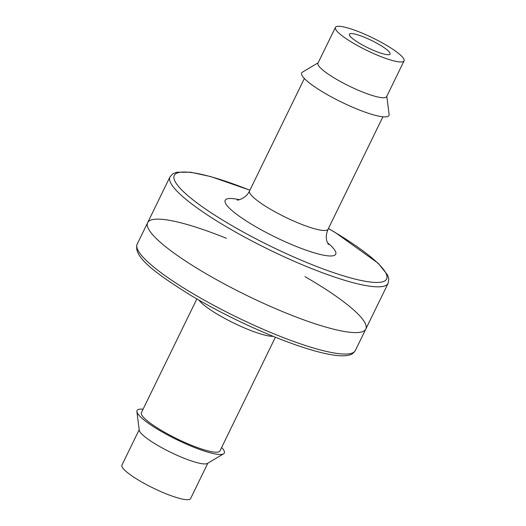<?xml version="1.0" encoding="UTF-8"?>
<svg xmlns="http://www.w3.org/2000/svg" width="526" height="526" viewBox="0 0 526 526"><rect width="100%" height="100%" fill="white"/><g stroke="black" fill="none" stroke-linecap="round" stroke-linejoin="round"><path stroke-width="0.79" d="M327.455 242.703A61.489 11.125 -154 0 1 333.852 255.583A61.489 11.125 -154 0 1 253.598 225.457A61.489 11.125 -154 0 1 239.31 199.709M364.209 45.92A22.657 4.096 26 0 0 390.108 54.073A22.657 4.096 26 0 0 371.54 40.463A22.657 4.096 26 0 0 349.382 34.21A22.657 4.096 26 0 0 364.209 45.92M360.409 47.143A38.188 6.91 26 0 0 404.067 60.884A38.188 6.91 26 0 0 372.77 37.931A38.188 6.91 26 0 0 335.417 27.405A38.188 6.91 26 0 0 360.409 47.143M386.807 96.278L389.108 114.412A48.543 8.778 -154 0 1 387.491 116.581A48.543 8.778 -154 0 1 334.904 98.783A48.543 8.778 -154 0 1 302.45 72.147L318.158 62.798M404.067 60.884L386.63 96.646A38.188 6.91 -154 0 1 385.473 97.507A38.188 6.91 -154 0 1 342.965 82.904A38.188 6.91 -154 0 1 317.98 63.159L335.417 27.405M226.43 238.311A121.368 21.954 26 0 0 147.642 222.669A121.368 21.954 26 0 0 227.054 285.401A121.368 21.954 26 0 0 365.8 329.079A121.368 21.954 26 0 0 304.968 276.617M249.903 190.188L210.827 176.611L190.59 172.212L176.729 172.226L172.87 173.751L169.964 176.894L147.642 222.669A121.368 21.954 26 0 0 227.054 285.401A121.368 21.954 26 0 0 365.8 329.079L388.129 283.304L388.819 279.05L387.629 275.059L378.201 263.276L335.226 232.499L328.441 228.494M275.4 337.245L219.947 450.946A43.691 7.903 -154 0 1 177.209 438.894A43.691 7.903 -154 0 1 141.402 412.64L196.862 298.939M207.842 463.202L190.583 498.595A38.188 6.91 -154 0 1 153.23 488.069A38.188 6.91 -154 0 1 121.933 465.115L139.193 429.722M143.085 409.202A48.543 8.778 26 0 0 136.891 411.588A48.543 8.778 26 0 0 175.336 438.954A48.543 8.778 26 0 0 222.84 454.168A48.543 8.778 26 0 0 223.55 453.853A48.543 8.778 26 0 0 221.624 447.508M136.891 411.588L139.258 430.202A38.188 6.91 26 0 0 169.497 451.729A38.188 6.91 26 0 0 206.869 463.695A38.188 6.91 26 0 0 207.428 463.452L223.55 453.853M328.408 244.465L327.054 241.612C325.772 237.989 326.12 233.86 328.079 229.231A43.691 7.903 -154 0 1 328.079 229.231A43.691 7.903 -154 0 1 326.764 230.21A43.691 7.903 -154 0 1 278.136 213.503A43.691 7.903 -154 0 1 249.541 190.925A43.691 7.903 -154 0 1 249.548 190.918L304.376 78.492M169.964 176.894A121.368 21.954 26 0 0 249.377 239.632A121.368 21.954 26 0 0 384.453 286.039A121.368 21.954 26 0 0 388.129 283.304M249.876 190.241A118.126 21.369 26 0 0 205.699 209.131A118.126 21.369 26 0 0 383.04 281.686A118.126 21.369 26 0 0 328.415 228.547M147.642 222.669L137.174 244.13A121.368 21.954 26 0 0 216.587 306.862A121.368 21.954 26 0 0 351.664 353.268A121.368 21.954 26 0 0 355.339 350.533L365.8 329.079M198.927 300.122A43.691 7.903 26 0 0 233.722 323.03A43.691 7.903 26 0 0 273.191 336.351M249.541 190.925C246.194 198.677 236.812 200.61 237.338 200.044M382.915 116.798L328.086 229.224M137.174 244.13C132.841 256.635 155.019 272.941 190.077 294.935C207.481 305.356 226.265 315.265 246.438 324.667C293.317 346.391 336.009 359.613 349.843 354.859C351.697 354.59 353.525 353.143 355.339 350.533"/></g></svg>
